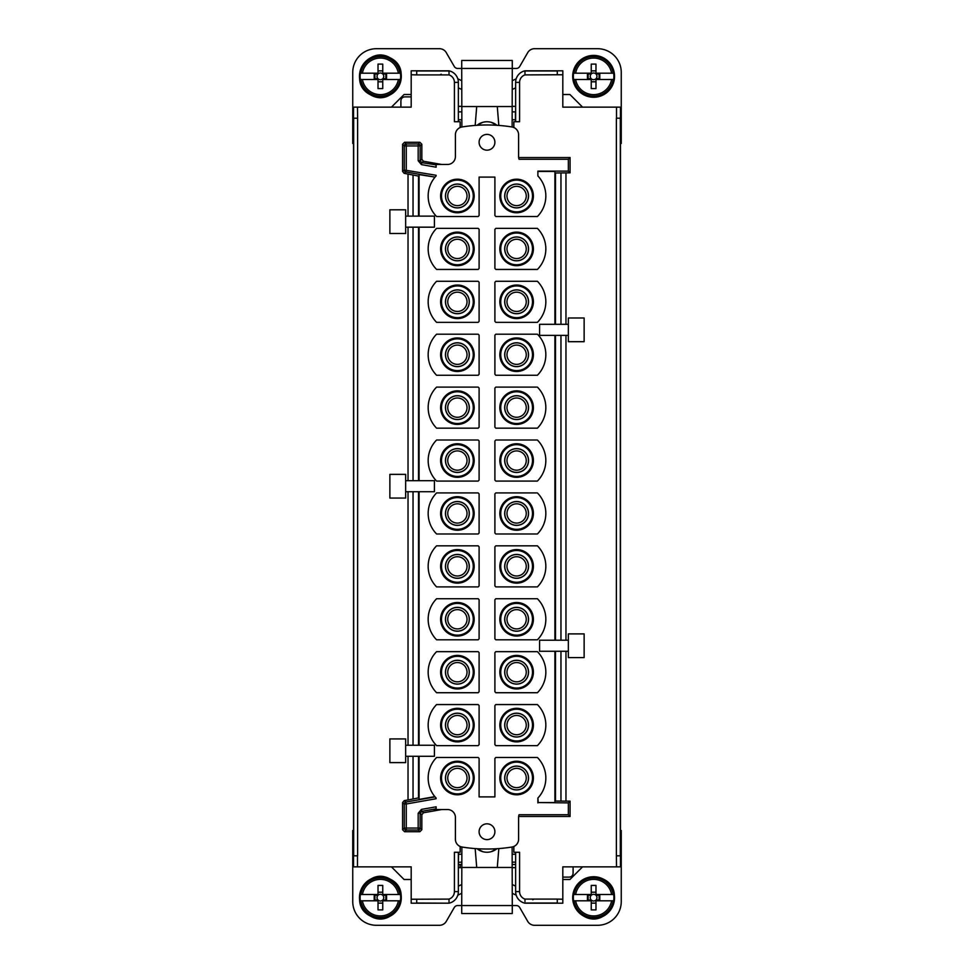 <?xml version="1.0" encoding="UTF-8"?>
<svg xmlns="http://www.w3.org/2000/svg" width="974" height="974" viewBox="0 0 974 974"><rect width="100%" height="100%" fill="white"/><g stroke="black" fill="none" stroke-linecap="round" stroke-linejoin="round"><path stroke-width="1.46" d="M518.655 816.456L570.07 816.456L568.341 814.739L519.057 814.739A7.902 7.902 0 0 0 518.594 817.429L518.594 839.235A7.902 7.902 0 0 1 511.934 847.039A157.946 157.946 0 0 1 462.066 847.039A7.902 7.902 0 0 1 455.406 839.235L455.406 817.429A7.902 7.902 0 0 0 447.516 809.528L433.856 809.528L436.096 808.822L421.779 811.342L421.438 809.406L436.121 806.813L436.096 808.822M570.07 816.456L570.07 801.164L568.341 802.893L568.341 814.739M554.912 651.265L554.912 802.552L538.22 802.552L537.879 798.059A29.22 29.22 0 0 0 537.404 757.48L495.827 757.48A29.22 29.22 0 0 0 494.902 758.466L494.902 796.902L479.098 796.902L479.098 758.466A29.22 29.22 0 0 0 478.173 757.48L436.596 757.48A29.22 29.22 0 0 0 436.121 798.059L434.854 796.622L419.088 799.411L419.088 756.299M568.341 802.893L538.22 802.552M570.07 801.164L554.912 801.03M421.827 144.249L420.147 145.942L420.147 160.71L421.827 159.298L421.827 144.249L419.855 142.277L404.563 142.277L406.255 143.969L406.255 145.942L418.175 145.942L418.175 160.71L420.147 160.71L421.779 162.658L421.438 164.606L436.121 167.199L436.121 164.472L447.516 164.472A7.902 7.902 0 0 0 455.406 156.571L455.406 134.765A7.902 7.902 0 0 1 462.066 126.961A157.946 157.946 0 0 1 511.934 126.961A7.902 7.902 0 0 1 518.594 134.765L518.594 156.571A7.902 7.902 0 0 0 519.069 159.273L568.341 159.273L568.341 171.12L537.879 171.12L537.879 175.941A29.22 29.22 0 0 1 537.404 216.52L495.827 216.52A29.22 29.22 0 0 1 494.902 215.534L494.902 177.098L479.098 177.098L479.098 215.534A29.22 29.22 0 0 1 478.173 216.52L436.596 216.52A29.22 29.22 0 0 1 436.121 175.941L436.121 175.283L436.121 175.941M518.655 157.544L570.07 157.544L568.341 159.273M570.07 157.544L570.07 172.836L568.341 171.12M570.07 172.836L554.912 172.982M554.912 324.318L554.912 171.461L538.22 171.461M460.154 846.479L460.154 852.274L458.364 852.274L458.364 891.612A11.846 11.846 0 0 1 449.026 903.19L416.714 903.044M449.026 903.19A11.846 11.846 0 0 0 458.364 891.612L454.42 891.612A7.902 7.902 0 0 1 449.026 899.099L449.026 903.19L411.186 903.19L411.186 866.86L353.538 866.86L353.538 118.195L357.616 118.195L357.482 107.14L411.186 107.14L411.186 70.81L449.026 70.81L449.026 72.405M458.364 852.274L454.42 852.274L454.42 891.612M441.794 809.528L423.459 812.766L421.827 814.714L421.827 829.751L419.855 831.723L404.563 831.723L402.591 829.751L402.591 802.576L404.283 803.988L404.283 828.058L402.591 829.751M408.033 756.299L408.033 799.958L404.222 800.628L402.591 802.576M408.033 745.244L408.033 491.736M408.033 227.173L408.033 480.681M408.033 216.118L408.033 174.054L419.088 176.209M404.563 142.277L402.591 144.249L402.591 171.436L404.222 173.372L408.033 174.054M421.827 159.298L423.459 161.246L421.779 162.658L435.78 164.813M441.746 164.472L423.459 161.246M460.154 127.521L460.154 121.726L454.42 121.726L454.42 82.388A7.902 7.902 0 0 0 449.026 74.901L449.026 70.81A11.846 11.846 0 0 1 458.364 82.388L458.364 121.726M416.714 70.81L416.714 74.901L449.026 74.901M353.538 118.195L353.538 107.14L357.482 107.14M357.616 118.195L357.616 855.805L353.538 855.805M411.186 899.233L416.714 899.233L416.714 903.19M449.026 901.595L449.026 903.044M408.033 799.958L419.088 797.803M434.416 756.299L405.659 756.299L405.659 745.244L434.416 745.244L434.416 756.299M405.659 756.299L405.659 762.618L389.868 762.618L389.868 738.925L405.659 738.925L405.659 745.244M434.416 491.736L405.659 491.736L405.659 480.681L434.416 480.681L434.416 491.736M405.659 491.736L405.659 498.055L389.868 498.055L389.868 474.362L405.659 474.362L405.659 480.681M434.416 227.173L405.659 227.173L405.659 216.118L434.416 216.118L434.416 227.173M405.659 227.173L405.659 233.492L389.868 233.492L389.868 209.8L405.659 209.8L405.659 216.118M419.088 216.118L419.088 174.602L435.086 177.11L405.914 171.96A1.972 1.972 -130 0 1 404.283 170.012L402.591 171.436M419.855 142.277L418.175 143.969L418.175 145.942L420.147 145.942A1.972 1.972 -135 0 0 418.175 143.969L406.255 143.969A1.972 1.972 135 0 0 404.283 145.942L404.283 170.012L436.121 175.283M461.725 80.708L457.817 78.821A11.846 11.846 0 0 0 449.026 70.81M441.246 74.231L440.029 74.84L441.246 74.243M411.186 74.767L416.714 74.901M419.855 831.723L418.175 830.043A1.972 1.972 135 0 0 420.147 828.058L420.147 813.29L421.779 811.342L423.459 812.766M419.088 227.173L419.088 480.681M419.088 491.736L419.088 745.244M568.341 640.21L539.584 640.21L539.584 651.265L568.341 651.265L568.341 657.584L584.132 657.584L584.132 633.891L568.341 633.891L568.341 651.265M554.912 640.21L554.912 335.373M568.341 324.318L539.584 324.318L539.584 335.373L568.341 335.373L568.341 341.691L584.132 341.691L584.132 317.999L568.341 317.999L568.341 335.373M404.222 173.372L405.914 171.96L406.255 170.012L406.255 145.942L404.283 145.942L402.591 144.249M436.121 167.199L436.096 165.19M400.898 107.14L400.898 100.821C401.118 98.411 402.432 97.096 404.843 96.876L411.186 96.876M436.121 806.813L436.121 809.528M421.827 814.714L420.147 813.29L418.175 813.29L421.438 809.406M421.827 829.751L420.147 828.058L418.175 828.058L418.175 830.043L406.255 830.043L406.255 828.058L404.283 828.058A1.972 1.972 -135 0 0 406.255 830.043L404.563 831.723M537.879 802.893L537.879 798.059M537.879 171.12L537.879 175.941M495.827 334.192A29.22 29.22 0 0 0 494.902 335.166L494.902 374.272A29.22 29.22 0 0 0 495.827 375.258L537.404 375.258A29.22 29.22 0 0 0 537.404 334.192L495.827 334.192M495.827 281.279A29.22 29.22 0 0 0 494.902 282.265L494.902 321.359A29.22 29.22 0 0 0 495.827 322.345L537.404 322.345A29.22 29.22 0 0 0 537.404 281.279L495.827 281.279M479.098 282.265A29.22 29.22 0 0 0 478.173 281.279L436.596 281.279A29.22 29.22 0 0 0 436.596 322.345L478.173 322.345A29.22 29.22 0 0 0 479.098 321.359L479.098 282.265M495.827 545.83L537.404 545.83A29.22 29.22 0 0 1 537.404 586.896L495.827 586.896A29.22 29.22 0 0 1 494.902 585.922L494.902 546.816A29.22 29.22 0 0 1 495.827 545.83M537.404 428.17L495.827 428.17A29.22 29.22 0 0 1 494.902 427.184L494.902 388.078A29.22 29.22 0 0 1 495.827 387.104L537.404 387.104A29.22 29.22 0 0 1 537.404 428.17M494.902 229.353L494.902 268.447A29.22 29.22 0 0 0 495.827 269.433L537.404 269.433A29.22 29.22 0 0 0 537.404 228.366L495.827 228.366A29.22 29.22 0 0 0 494.902 229.353M479.098 229.353L479.098 268.447A29.22 29.22 0 0 1 478.173 269.433L436.596 269.433A29.22 29.22 0 0 1 436.596 228.366L478.173 228.366A29.22 29.22 0 0 1 479.098 229.353M479.098 335.166L479.098 374.272A29.22 29.22 0 0 1 478.173 375.258L436.596 375.258A29.22 29.22 0 0 1 436.596 334.192L478.173 334.192A29.22 29.22 0 0 1 479.098 335.166M537.404 481.071A29.22 29.22 0 0 0 537.404 440.017L495.827 440.017A29.22 29.22 0 0 0 494.902 440.991L494.902 480.097A29.22 29.22 0 0 0 495.827 481.071L537.404 481.071M479.098 440.991L479.098 480.097A29.22 29.22 0 0 1 478.173 481.071L436.596 481.071A29.22 29.22 0 0 1 436.596 440.017L478.173 440.017A29.22 29.22 0 0 1 479.098 440.991M495.827 651.655A29.22 29.22 0 0 0 494.902 652.641L494.902 691.735A29.22 29.22 0 0 0 495.827 692.721L537.404 692.721A29.22 29.22 0 0 0 537.404 651.655L495.827 651.655M478.173 428.17L436.596 428.17A29.22 29.22 0 0 1 436.596 387.104L478.173 387.104A29.22 29.22 0 0 1 479.098 388.078L479.098 427.184A29.22 29.22 0 0 1 478.173 428.17M436.596 545.83L478.173 545.83A29.22 29.22 0 0 1 479.098 546.816L479.098 585.922A29.22 29.22 0 0 1 478.173 586.896L436.596 586.896A29.22 29.22 0 0 1 436.596 545.83M537.404 533.983A29.22 29.22 0 0 0 537.404 492.929L495.827 492.929A29.22 29.22 0 0 0 494.902 493.903L494.902 533.009A29.22 29.22 0 0 0 495.827 533.983L537.404 533.983M479.098 533.009L479.098 493.903A29.22 29.22 0 0 0 478.173 492.929L436.596 492.929A29.22 29.22 0 0 0 436.596 533.983L478.173 533.983A29.22 29.22 0 0 0 479.098 533.009M436.596 651.655L478.173 651.655A29.22 29.22 0 0 1 479.098 652.641L479.098 691.735A29.22 29.22 0 0 1 478.173 692.721L436.596 692.721A29.22 29.22 0 0 1 436.596 651.655M479.098 638.834L479.098 599.728A29.22 29.22 0 0 0 478.173 598.742L436.596 598.742A29.22 29.22 0 0 0 436.596 639.808L478.173 639.808A29.22 29.22 0 0 0 479.098 638.834M495.827 598.742A29.22 29.22 0 0 0 494.902 599.728L494.902 638.834A29.22 29.22 0 0 0 495.827 639.808L537.404 639.808A29.22 29.22 0 0 0 537.404 598.742L495.827 598.742M537.404 745.634A29.22 29.22 0 0 0 537.404 704.567L495.827 704.567A29.22 29.22 0 0 0 494.902 705.553L494.902 744.647A29.22 29.22 0 0 0 495.827 745.634L537.404 745.634M478.173 704.567L436.596 704.567A29.22 29.22 0 0 0 436.596 745.634L478.173 745.634A29.22 29.22 0 0 0 479.098 744.647L479.098 705.553A29.22 29.22 0 0 0 478.173 704.567M531.171 203.931A16.582 16.582 0 0 0 524.56 181.432A16.582 16.582 0 0 0 502.06 188.031A16.582 16.582 0 0 0 508.659 210.542A16.582 16.582 0 0 0 531.171 203.931M531.341 204.029A16.777 16.777 0 0 0 524.657 181.261A16.777 16.777 0 0 0 501.89 187.945A16.777 16.777 0 0 0 508.574 210.713A16.777 16.777 0 0 0 531.341 204.029M487 134.388A7.902 7.902 0 0 0 479.098 142.277A7.902 7.902 0 0 0 487 150.179A7.902 7.902 0 0 0 494.902 142.277A7.902 7.902 0 0 0 487 134.388M471.94 203.931A16.582 16.582 0 0 0 465.341 181.432A16.582 16.582 0 0 0 442.829 188.031A16.582 16.582 0 0 0 449.44 210.542A16.582 16.582 0 0 0 471.94 203.931M472.11 204.029A16.777 16.777 0 0 0 465.426 181.261A16.777 16.777 0 0 0 442.659 187.945A16.777 16.777 0 0 0 449.343 210.713A16.777 16.777 0 0 0 472.11 204.029M513.846 127.521L513.846 121.726L515.636 121.726L515.636 82.388L519.58 82.388A7.902 7.902 0 0 1 524.974 74.901L524.974 70.81A11.846 11.846 0 0 0 515.636 82.388M513.846 846.479L513.846 852.274L519.58 852.274L519.58 891.612A7.902 7.902 0 0 0 524.974 899.099L524.974 901.595M487 839.612A7.902 7.902 0 0 0 494.902 831.723A7.902 7.902 0 0 0 487 823.821A7.902 7.902 0 0 0 479.098 831.723A7.902 7.902 0 0 0 487 839.612M442.829 770.069A16.582 16.582 0 0 0 449.44 792.568A16.582 16.582 0 0 0 471.94 785.969A16.582 16.582 0 0 0 465.341 763.458A16.582 16.582 0 0 0 442.829 770.069M442.659 769.971A16.777 16.777 0 0 0 449.343 792.739A16.777 16.777 0 0 0 472.11 786.055A16.777 16.777 0 0 0 465.426 763.287A16.777 16.777 0 0 0 442.659 769.971M502.06 770.069A16.582 16.582 0 0 0 508.659 792.568A16.582 16.582 0 0 0 531.171 785.969A16.582 16.582 0 0 0 524.56 763.458A16.582 16.582 0 0 0 502.06 770.069M501.89 769.971A16.777 16.777 0 0 0 508.574 792.739A16.777 16.777 0 0 0 531.341 786.055A16.777 16.777 0 0 0 524.657 763.287A16.777 16.777 0 0 0 501.89 769.971M565.967 324.318L565.967 172.836M562.814 899.233L562.814 903.19L557.286 903.19L557.286 899.099L562.814 899.233L562.814 866.86L620.462 866.86L620.462 855.805L616.384 855.805L616.518 866.86M562.814 74.767L557.286 74.767L557.286 70.81L562.814 70.81L562.814 107.14L620.462 107.14L620.462 855.805M519.58 82.388L519.58 121.726L515.636 121.726M565.967 335.373L565.967 640.21M565.967 651.265L565.967 801.164M616.384 855.805L616.384 118.195L620.462 118.195M557.286 903.19L524.974 903.19A11.846 11.846 0 0 1 515.636 891.612L515.636 852.274M501.89 346.671A16.777 16.777 0 0 0 508.574 369.438A16.777 16.777 0 0 0 531.341 362.766A16.777 16.777 0 0 0 524.657 339.999A16.777 16.777 0 0 0 501.89 346.671M531.341 309.854A16.777 16.777 0 0 0 524.657 287.087A16.777 16.777 0 0 0 501.89 293.771A16.777 16.777 0 0 0 508.574 316.538A16.777 16.777 0 0 0 531.341 309.854M472.11 309.854A16.777 16.777 0 0 0 465.426 287.087A16.777 16.777 0 0 0 442.659 293.771A16.777 16.777 0 0 0 449.343 316.538A16.777 16.777 0 0 0 472.11 309.854M501.89 558.321A16.777 16.777 0 0 0 508.574 581.088A16.777 16.777 0 0 0 531.341 574.417A16.777 16.777 0 0 0 524.657 551.649A16.777 16.777 0 0 0 501.89 558.321M531.341 415.679A16.777 16.777 0 0 0 524.657 392.912A16.777 16.777 0 0 0 501.89 399.584A16.777 16.777 0 0 0 508.574 422.351A16.777 16.777 0 0 0 531.341 415.679M501.89 240.858A16.777 16.777 0 0 0 508.574 263.625A16.777 16.777 0 0 0 531.341 256.941A16.777 16.777 0 0 0 524.657 234.174A16.777 16.777 0 0 0 501.89 240.858M442.659 240.858A16.777 16.777 0 0 0 449.343 263.625A16.777 16.777 0 0 0 472.11 256.941A16.777 16.777 0 0 0 465.426 234.174A16.777 16.777 0 0 0 442.659 240.858M442.659 346.671A16.777 16.777 0 0 0 449.343 369.438A16.777 16.777 0 0 0 472.11 362.766A16.777 16.777 0 0 0 465.426 339.999A16.777 16.777 0 0 0 442.659 346.671M501.89 452.496A16.777 16.777 0 0 0 508.574 475.263A16.777 16.777 0 0 0 531.341 468.591A16.777 16.777 0 0 0 524.657 445.824A16.777 16.777 0 0 0 501.89 452.496M442.659 452.496A16.777 16.777 0 0 0 449.343 475.263A16.777 16.777 0 0 0 472.11 468.591A16.777 16.777 0 0 0 465.426 445.824A16.777 16.777 0 0 0 442.659 452.496M501.89 664.146A16.777 16.777 0 0 0 508.574 686.914A16.777 16.777 0 0 0 531.341 680.229A16.777 16.777 0 0 0 524.657 657.462A16.777 16.777 0 0 0 501.89 664.146M472.11 415.679A16.777 16.777 0 0 0 465.426 392.912A16.777 16.777 0 0 0 442.659 399.584A16.777 16.777 0 0 0 449.343 422.351A16.777 16.777 0 0 0 472.11 415.679M442.659 558.321A16.777 16.777 0 0 0 449.343 581.088A16.777 16.777 0 0 0 472.11 574.417A16.777 16.777 0 0 0 465.426 551.649A16.777 16.777 0 0 0 442.659 558.321M531.341 521.504A16.777 16.777 0 0 0 524.657 498.737A16.777 16.777 0 0 0 501.89 505.409A16.777 16.777 0 0 0 508.574 528.176A16.777 16.777 0 0 0 531.341 521.504M472.11 521.504A16.777 16.777 0 0 0 465.426 498.737A16.777 16.777 0 0 0 442.659 505.409A16.777 16.777 0 0 0 449.343 528.176A16.777 16.777 0 0 0 472.11 521.504M442.659 664.146A16.777 16.777 0 0 0 449.343 686.914A16.777 16.777 0 0 0 472.11 680.229A16.777 16.777 0 0 0 465.426 657.462A16.777 16.777 0 0 0 442.659 664.146M472.11 627.329A16.777 16.777 0 0 0 465.426 604.562A16.777 16.777 0 0 0 442.659 611.234A16.777 16.777 0 0 0 449.343 634.001A16.777 16.777 0 0 0 472.11 627.329M531.341 627.329A16.777 16.777 0 0 0 524.657 604.562A16.777 16.777 0 0 0 501.89 611.234A16.777 16.777 0 0 0 508.574 634.001A16.777 16.777 0 0 0 531.341 627.329M531.341 733.142A16.777 16.777 0 0 0 524.657 710.375A16.777 16.777 0 0 0 501.89 717.059A16.777 16.777 0 0 0 508.574 739.826A16.777 16.777 0 0 0 531.341 733.142M472.11 733.142A16.777 16.777 0 0 0 465.426 710.375A16.777 16.777 0 0 0 442.659 717.059A16.777 16.777 0 0 0 449.343 739.826A16.777 16.777 0 0 0 472.11 733.142M502.681 188.372A15.876 15.876 0 0 1 524.231 182.053A15.876 15.876 0 0 1 530.55 203.603A15.876 15.876 0 0 1 509 209.921A15.876 15.876 0 0 1 502.681 188.372M443.45 188.372A15.876 15.876 0 0 1 465 182.053A15.876 15.876 0 0 1 471.319 203.603A15.876 15.876 0 0 1 449.769 209.921A15.876 15.876 0 0 1 443.45 188.372M471.319 785.628A15.876 15.876 0 0 1 449.769 791.947A15.876 15.876 0 0 1 443.45 770.397A15.876 15.876 0 0 1 465 764.079A15.876 15.876 0 0 1 471.319 785.628M530.55 785.628A15.876 15.876 0 0 1 509 791.947A15.876 15.876 0 0 1 502.681 770.397A15.876 15.876 0 0 1 524.231 764.079A15.876 15.876 0 0 1 530.55 785.628M532.754 899.769L533.971 899.16L532.754 899.757M557.286 70.81L524.974 70.81L524.974 72.405M531.171 362.669A16.582 16.582 0 0 0 524.56 340.169A16.582 16.582 0 0 0 502.06 346.768A16.582 16.582 0 0 0 508.659 369.28A16.582 16.582 0 0 0 531.171 362.669M502.06 293.856A16.582 16.582 0 0 0 508.659 316.367A16.582 16.582 0 0 0 531.171 309.756A16.582 16.582 0 0 0 524.56 287.257A16.582 16.582 0 0 0 502.06 293.856M442.829 293.856A16.582 16.582 0 0 0 449.44 316.367A16.582 16.582 0 0 0 471.94 309.756A16.582 16.582 0 0 0 465.341 287.257A16.582 16.582 0 0 0 442.829 293.856M531.171 574.319A16.582 16.582 0 0 0 524.56 551.82A16.582 16.582 0 0 0 502.06 558.419A16.582 16.582 0 0 0 508.659 580.918A16.582 16.582 0 0 0 531.171 574.319M502.06 399.681A16.582 16.582 0 0 0 508.659 422.18A16.582 16.582 0 0 0 531.171 415.581A16.582 16.582 0 0 0 524.56 393.082A16.582 16.582 0 0 0 502.06 399.681M531.171 256.844A16.582 16.582 0 0 0 524.56 234.344A16.582 16.582 0 0 0 502.06 240.943A16.582 16.582 0 0 0 508.659 263.455A16.582 16.582 0 0 0 531.171 256.844M471.94 256.844A16.582 16.582 0 0 0 465.341 234.344A16.582 16.582 0 0 0 442.829 240.943A16.582 16.582 0 0 0 449.44 263.455A16.582 16.582 0 0 0 471.94 256.844M471.94 362.669A16.582 16.582 0 0 0 465.341 340.169A16.582 16.582 0 0 0 442.829 346.768A16.582 16.582 0 0 0 449.44 369.28A16.582 16.582 0 0 0 471.94 362.669M531.171 468.494A16.582 16.582 0 0 0 524.56 445.995A16.582 16.582 0 0 0 502.06 452.593A16.582 16.582 0 0 0 508.659 475.093A16.582 16.582 0 0 0 531.171 468.494M471.94 468.494A16.582 16.582 0 0 0 465.341 445.995A16.582 16.582 0 0 0 442.829 452.593A16.582 16.582 0 0 0 449.44 475.093A16.582 16.582 0 0 0 471.94 468.494M531.171 680.144A16.582 16.582 0 0 0 524.56 657.633A16.582 16.582 0 0 0 502.06 664.244A16.582 16.582 0 0 0 508.659 686.743A16.582 16.582 0 0 0 531.171 680.144M442.829 399.681A16.582 16.582 0 0 0 449.44 422.18A16.582 16.582 0 0 0 471.94 415.581A16.582 16.582 0 0 0 465.341 393.082A16.582 16.582 0 0 0 442.829 399.681M471.94 574.319A16.582 16.582 0 0 0 465.341 551.82A16.582 16.582 0 0 0 442.829 558.419A16.582 16.582 0 0 0 449.44 580.918A16.582 16.582 0 0 0 471.94 574.319M502.06 505.506A16.582 16.582 0 0 0 508.659 528.005A16.582 16.582 0 0 0 531.171 521.407A16.582 16.582 0 0 0 524.56 498.907A16.582 16.582 0 0 0 502.06 505.506M442.829 505.506A16.582 16.582 0 0 0 449.44 528.005A16.582 16.582 0 0 0 471.94 521.407A16.582 16.582 0 0 0 465.341 498.907A16.582 16.582 0 0 0 442.829 505.506M471.94 680.144A16.582 16.582 0 0 0 465.341 657.633A16.582 16.582 0 0 0 442.829 664.244A16.582 16.582 0 0 0 449.44 686.743A16.582 16.582 0 0 0 471.94 680.144M442.829 611.331A16.582 16.582 0 0 0 449.44 633.831A16.582 16.582 0 0 0 471.94 627.232A16.582 16.582 0 0 0 465.341 604.72A16.582 16.582 0 0 0 442.829 611.331M502.06 611.331A16.582 16.582 0 0 0 508.659 633.831A16.582 16.582 0 0 0 531.171 627.232A16.582 16.582 0 0 0 524.56 604.72A16.582 16.582 0 0 0 502.06 611.331M502.06 717.156A16.582 16.582 0 0 0 508.659 739.656A16.582 16.582 0 0 0 531.171 733.057A16.582 16.582 0 0 0 524.56 710.545A16.582 16.582 0 0 0 502.06 717.156M442.829 717.156A16.582 16.582 0 0 0 449.44 739.656A16.582 16.582 0 0 0 471.94 733.057A16.582 16.582 0 0 0 465.341 710.545A16.582 16.582 0 0 0 442.829 717.156M527.08 201.703A11.932 11.932 0 0 0 522.332 185.51A11.932 11.932 0 0 0 506.151 190.271A11.932 11.932 0 0 0 510.9 206.451A11.932 11.932 0 0 0 527.08 201.703M467.849 201.703A11.932 11.932 0 0 0 463.1 185.51A11.932 11.932 0 0 0 446.92 190.271A11.932 11.932 0 0 0 451.668 206.451A11.932 11.932 0 0 0 467.849 201.703M573.102 866.86L573.102 873.179C572.882 875.589 571.568 876.904 569.157 877.124L562.814 877.124M446.92 772.297A11.932 11.932 0 0 0 451.668 788.49A11.932 11.932 0 0 0 467.849 783.729A11.932 11.932 0 0 0 463.1 767.549A11.932 11.932 0 0 0 446.92 772.297M506.151 772.297A11.932 11.932 0 0 0 510.9 788.49A11.932 11.932 0 0 0 527.08 783.729A11.932 11.932 0 0 0 522.332 767.549A11.932 11.932 0 0 0 506.151 772.297M530.55 362.328A15.876 15.876 0 0 1 509 368.659A15.876 15.876 0 0 1 502.681 347.109A15.876 15.876 0 0 1 524.231 340.79A15.876 15.876 0 0 1 530.55 362.328M502.681 294.197A15.876 15.876 0 0 1 524.231 287.878A15.876 15.876 0 0 1 530.55 309.415A15.876 15.876 0 0 1 509 315.746A15.876 15.876 0 0 1 502.681 294.197M443.45 294.197A15.876 15.876 0 0 1 465 287.878A15.876 15.876 0 0 1 471.319 309.415A15.876 15.876 0 0 1 449.769 315.746A15.876 15.876 0 0 1 443.45 294.197M530.55 573.978A15.876 15.876 0 0 1 509 580.297A15.876 15.876 0 0 1 502.681 558.759A15.876 15.876 0 0 1 524.231 552.428A15.876 15.876 0 0 1 530.55 573.978M502.681 400.022A15.876 15.876 0 0 1 524.231 393.703A15.876 15.876 0 0 1 530.55 415.241A15.876 15.876 0 0 1 509 421.572A15.876 15.876 0 0 1 502.681 400.022M530.55 256.503A15.876 15.876 0 0 1 509 262.834A15.876 15.876 0 0 1 502.681 241.284A15.876 15.876 0 0 1 524.231 234.965A15.876 15.876 0 0 1 530.55 256.503M471.319 256.503A15.876 15.876 0 0 1 449.769 262.834A15.876 15.876 0 0 1 443.45 241.284A15.876 15.876 0 0 1 465 234.965A15.876 15.876 0 0 1 471.319 256.503M471.319 362.328A15.876 15.876 0 0 1 449.769 368.659A15.876 15.876 0 0 1 443.45 347.109A15.876 15.876 0 0 1 465 340.79A15.876 15.876 0 0 1 471.319 362.328M530.55 468.153A15.876 15.876 0 0 1 509 474.472A15.876 15.876 0 0 1 502.681 452.934A15.876 15.876 0 0 1 524.231 446.616A15.876 15.876 0 0 1 530.55 468.153M471.319 468.153A15.876 15.876 0 0 1 449.769 474.472A15.876 15.876 0 0 1 443.45 452.934A15.876 15.876 0 0 1 465 446.616A15.876 15.876 0 0 1 471.319 468.153M530.55 679.803A15.876 15.876 0 0 1 509 686.122A15.876 15.876 0 0 1 502.681 664.585A15.876 15.876 0 0 1 524.231 658.254A15.876 15.876 0 0 1 530.55 679.803M443.45 400.022A15.876 15.876 0 0 1 465 393.703A15.876 15.876 0 0 1 471.319 415.241A15.876 15.876 0 0 1 449.769 421.572A15.876 15.876 0 0 1 443.45 400.022M471.319 573.978A15.876 15.876 0 0 1 449.769 580.297A15.876 15.876 0 0 1 443.45 558.759A15.876 15.876 0 0 1 465 552.428A15.876 15.876 0 0 1 471.319 573.978M502.681 505.847A15.876 15.876 0 0 1 524.231 499.528A15.876 15.876 0 0 1 530.55 521.066A15.876 15.876 0 0 1 509 527.384A15.876 15.876 0 0 1 502.681 505.847M443.45 505.847A15.876 15.876 0 0 1 465 499.528A15.876 15.876 0 0 1 471.319 521.066A15.876 15.876 0 0 1 449.769 527.384A15.876 15.876 0 0 1 443.45 505.847M471.319 679.803A15.876 15.876 0 0 1 449.769 686.122A15.876 15.876 0 0 1 443.45 664.585A15.876 15.876 0 0 1 465 658.254A15.876 15.876 0 0 1 471.319 679.803M443.45 611.672A15.876 15.876 0 0 1 465 605.341A15.876 15.876 0 0 1 471.319 626.891A15.876 15.876 0 0 1 449.769 633.21A15.876 15.876 0 0 1 443.45 611.672M502.681 611.672A15.876 15.876 0 0 1 524.231 605.341A15.876 15.876 0 0 1 530.55 626.891A15.876 15.876 0 0 1 509 633.21A15.876 15.876 0 0 1 502.681 611.672M502.681 717.497A15.876 15.876 0 0 1 524.231 711.166A15.876 15.876 0 0 1 530.55 732.716A15.876 15.876 0 0 1 509 739.035A15.876 15.876 0 0 1 502.681 717.497M443.45 717.497A15.876 15.876 0 0 1 465 711.166A15.876 15.876 0 0 1 471.319 732.716A15.876 15.876 0 0 1 449.769 739.035A15.876 15.876 0 0 1 443.45 717.497M527.007 201.667A11.846 11.846 0 0 0 522.295 185.584A11.846 11.846 0 0 0 506.224 190.307A11.846 11.846 0 0 0 510.936 206.378A11.846 11.846 0 0 0 527.007 201.667M467.776 201.667A11.846 11.846 0 0 0 463.064 185.584A11.846 11.846 0 0 0 446.993 190.307A11.846 11.846 0 0 0 451.705 206.378A11.846 11.846 0 0 0 467.776 201.667M446.993 772.333A11.846 11.846 0 0 0 451.705 788.416A11.846 11.846 0 0 0 467.776 783.693A11.846 11.846 0 0 0 463.064 767.622A11.846 11.846 0 0 0 446.993 772.333M506.224 772.333A11.846 11.846 0 0 0 510.936 788.416A11.846 11.846 0 0 0 527.007 783.693A11.846 11.846 0 0 0 522.295 767.622A11.846 11.846 0 0 0 506.224 772.333M506.151 348.996A11.932 11.932 0 0 0 510.9 365.189A11.932 11.932 0 0 0 527.08 360.441A11.932 11.932 0 0 0 522.332 344.248A11.932 11.932 0 0 0 506.151 348.996M527.08 307.528A11.932 11.932 0 0 0 522.332 291.336A11.932 11.932 0 0 0 506.151 296.084A11.932 11.932 0 0 0 510.9 312.277A11.932 11.932 0 0 0 527.08 307.528M467.849 307.528A11.932 11.932 0 0 0 463.1 291.336A11.932 11.932 0 0 0 446.92 296.084A11.932 11.932 0 0 0 451.668 312.277A11.932 11.932 0 0 0 467.849 307.528M506.151 560.647A11.932 11.932 0 0 0 510.9 576.839A11.932 11.932 0 0 0 527.08 572.091A11.932 11.932 0 0 0 522.332 555.898A11.932 11.932 0 0 0 506.151 560.647M527.08 413.353A11.932 11.932 0 0 0 522.332 397.161A11.932 11.932 0 0 0 506.151 401.909A11.932 11.932 0 0 0 510.9 418.102A11.932 11.932 0 0 0 527.08 413.353M506.151 243.183A11.932 11.932 0 0 0 510.9 259.364A11.932 11.932 0 0 0 527.08 254.616A11.932 11.932 0 0 0 522.332 238.423A11.932 11.932 0 0 0 506.151 243.183M446.92 243.183A11.932 11.932 0 0 0 451.668 259.364A11.932 11.932 0 0 0 467.849 254.616A11.932 11.932 0 0 0 463.1 238.423A11.932 11.932 0 0 0 446.92 243.183M446.92 348.996A11.932 11.932 0 0 0 451.668 365.189A11.932 11.932 0 0 0 467.849 360.441A11.932 11.932 0 0 0 463.1 344.248A11.932 11.932 0 0 0 446.92 348.996M506.151 454.821A11.932 11.932 0 0 0 510.9 471.014A11.932 11.932 0 0 0 527.08 466.266A11.932 11.932 0 0 0 522.332 450.073A11.932 11.932 0 0 0 506.151 454.821M446.92 454.821A11.932 11.932 0 0 0 451.668 471.014A11.932 11.932 0 0 0 467.849 466.266A11.932 11.932 0 0 0 463.1 450.073A11.932 11.932 0 0 0 446.92 454.821M506.151 666.472A11.932 11.932 0 0 0 510.9 682.664A11.932 11.932 0 0 0 527.08 677.916A11.932 11.932 0 0 0 522.332 661.723A11.932 11.932 0 0 0 506.151 666.472M467.849 413.353A11.932 11.932 0 0 0 463.1 397.161A11.932 11.932 0 0 0 446.92 401.909A11.932 11.932 0 0 0 451.668 418.102A11.932 11.932 0 0 0 467.849 413.353M446.92 560.647A11.932 11.932 0 0 0 451.668 576.839A11.932 11.932 0 0 0 467.849 572.091A11.932 11.932 0 0 0 463.1 555.898A11.932 11.932 0 0 0 446.92 560.647M527.08 519.179A11.932 11.932 0 0 0 522.332 502.986A11.932 11.932 0 0 0 506.151 507.734A11.932 11.932 0 0 0 510.9 523.927A11.932 11.932 0 0 0 527.08 519.179M467.849 519.179A11.932 11.932 0 0 0 463.1 502.986A11.932 11.932 0 0 0 446.92 507.734A11.932 11.932 0 0 0 451.668 523.927A11.932 11.932 0 0 0 467.849 519.179M446.92 666.472A11.932 11.932 0 0 0 451.668 682.664A11.932 11.932 0 0 0 467.849 677.916A11.932 11.932 0 0 0 463.1 661.723A11.932 11.932 0 0 0 446.92 666.472M467.849 625.004A11.932 11.932 0 0 0 463.1 608.811A11.932 11.932 0 0 0 446.92 613.559A11.932 11.932 0 0 0 451.668 629.752A11.932 11.932 0 0 0 467.849 625.004M527.08 625.004A11.932 11.932 0 0 0 522.332 608.811A11.932 11.932 0 0 0 506.151 613.559A11.932 11.932 0 0 0 510.9 629.752A11.932 11.932 0 0 0 527.08 625.004M527.08 730.817A11.932 11.932 0 0 0 522.332 714.636A11.932 11.932 0 0 0 506.151 719.384A11.932 11.932 0 0 0 510.9 735.577A11.932 11.932 0 0 0 527.08 730.817M467.849 730.817A11.932 11.932 0 0 0 463.1 714.636A11.932 11.932 0 0 0 446.92 719.384A11.932 11.932 0 0 0 451.668 735.577A11.932 11.932 0 0 0 467.849 730.817M506.224 349.045A11.846 11.846 0 0 0 510.936 365.116A11.846 11.846 0 0 0 527.007 360.404A11.846 11.846 0 0 0 522.295 344.321A11.846 11.846 0 0 0 506.224 349.045M527.007 307.492A11.846 11.846 0 0 0 522.295 291.409A11.846 11.846 0 0 0 506.224 296.133A11.846 11.846 0 0 0 510.936 312.204A11.846 11.846 0 0 0 527.007 307.492M467.776 307.492A11.846 11.846 0 0 0 463.064 291.409A11.846 11.846 0 0 0 446.993 296.133A11.846 11.846 0 0 0 451.705 312.204A11.846 11.846 0 0 0 467.776 307.492M506.224 560.683A11.846 11.846 0 0 0 510.936 576.766A11.846 11.846 0 0 0 527.007 572.042A11.846 11.846 0 0 0 522.295 555.971A11.846 11.846 0 0 0 506.224 560.683M527.007 413.317A11.846 11.846 0 0 0 522.295 397.234A11.846 11.846 0 0 0 506.224 401.958A11.846 11.846 0 0 0 510.936 418.029A11.846 11.846 0 0 0 527.007 413.317M506.224 243.22A11.846 11.846 0 0 0 510.936 259.291A11.846 11.846 0 0 0 527.007 254.579A11.846 11.846 0 0 0 522.295 238.496A11.846 11.846 0 0 0 506.224 243.22M446.993 243.22A11.846 11.846 0 0 0 451.705 259.291A11.846 11.846 0 0 0 467.776 254.579A11.846 11.846 0 0 0 463.064 238.496A11.846 11.846 0 0 0 446.993 243.22M446.993 349.045A11.846 11.846 0 0 0 451.705 365.116A11.846 11.846 0 0 0 467.776 360.404A11.846 11.846 0 0 0 463.064 344.321A11.846 11.846 0 0 0 446.993 349.045M506.224 454.87A11.846 11.846 0 0 0 510.936 470.941A11.846 11.846 0 0 0 527.007 466.217A11.846 11.846 0 0 0 522.295 450.146A11.846 11.846 0 0 0 506.224 454.87M446.993 454.87A11.846 11.846 0 0 0 451.705 470.941A11.846 11.846 0 0 0 467.776 466.217A11.846 11.846 0 0 0 463.064 450.146A11.846 11.846 0 0 0 446.993 454.87M506.224 666.508A11.846 11.846 0 0 0 510.936 682.591A11.846 11.846 0 0 0 527.007 677.867A11.846 11.846 0 0 0 522.295 661.796A11.846 11.846 0 0 0 506.224 666.508M467.776 413.317A11.846 11.846 0 0 0 463.064 397.234A11.846 11.846 0 0 0 446.993 401.958A11.846 11.846 0 0 0 451.705 418.029A11.846 11.846 0 0 0 467.776 413.317M446.993 560.683A11.846 11.846 0 0 0 451.705 576.766A11.846 11.846 0 0 0 467.776 572.042A11.846 11.846 0 0 0 463.064 555.971A11.846 11.846 0 0 0 446.993 560.683M527.007 519.13A11.846 11.846 0 0 0 522.295 503.059A11.846 11.846 0 0 0 506.224 507.783A11.846 11.846 0 0 0 510.936 523.854A11.846 11.846 0 0 0 527.007 519.13M467.776 519.13A11.846 11.846 0 0 0 463.064 503.059A11.846 11.846 0 0 0 446.993 507.783A11.846 11.846 0 0 0 451.705 523.854A11.846 11.846 0 0 0 467.776 519.13M446.993 666.508A11.846 11.846 0 0 0 451.705 682.591A11.846 11.846 0 0 0 467.776 677.867A11.846 11.846 0 0 0 463.064 661.796A11.846 11.846 0 0 0 446.993 666.508M467.776 624.955A11.846 11.846 0 0 0 463.064 608.884A11.846 11.846 0 0 0 446.993 613.596A11.846 11.846 0 0 0 451.705 629.679A11.846 11.846 0 0 0 467.776 624.955M527.007 624.955A11.846 11.846 0 0 0 522.295 608.884A11.846 11.846 0 0 0 506.224 613.596A11.846 11.846 0 0 0 510.936 629.679A11.846 11.846 0 0 0 527.007 624.955M527.007 730.78A11.846 11.846 0 0 0 522.295 714.709A11.846 11.846 0 0 0 506.224 719.421A11.846 11.846 0 0 0 510.936 735.504A11.846 11.846 0 0 0 527.007 730.78M467.776 730.78A11.846 11.846 0 0 0 463.064 714.709A11.846 11.846 0 0 0 446.993 719.421A11.846 11.846 0 0 0 451.705 735.504A11.846 11.846 0 0 0 467.776 730.78M461.725 893.292L457.817 895.179M512.275 893.292L516.183 895.179M512.275 884.526L515.636 886.145M461.725 884.526L458.364 886.145M391.438 866.86L404.076 879.498L411.186 879.498M353.538 830.53L352.746 830.53L352.746 901.607A23.693 23.693 0 0 0 376.439 925.3L439.457 925.3A7.902 7.902 0 0 0 446.287 921.355L454.274 907.537A3.945 3.945 0 0 1 457.695 905.552L461.725 905.552L461.725 913.527L512.275 913.527L512.275 905.552L516.305 905.552A3.945 3.945 0 0 1 519.726 907.537L527.713 921.355A7.902 7.902 0 0 0 534.543 925.3L597.561 925.3A23.693 23.693 0 0 0 621.254 901.607L621.254 830.53L620.462 830.53M562.814 879.498L569.924 879.498L582.562 866.86M512.275 867.651L515.636 867.651M461.725 867.651L458.364 867.651M515.636 854.222L512.19 854.222M461.81 854.222L458.571 854.222L458.364 862.331L461.749 862.124M515.636 862.124L512.251 862.124M512.129 847.003L512.275 905.552L461.725 905.552L461.871 847.003M495.79 848.78L496.216 849.279L491.139 851.702L496.971 848.707M477.029 848.707L482.861 851.702L477.784 849.279A15.791 15.791 0 0 0 496.216 849.279M512.275 80.708L516.183 78.821M461.725 89.474L458.364 87.855M512.275 89.474L515.636 87.855M582.562 107.14L569.924 94.502L562.814 94.502M620.462 143.47L621.254 143.47L621.254 72.393A23.693 23.693 0 0 0 597.561 48.7L534.543 48.7A7.902 7.902 0 0 0 527.713 52.645L519.726 66.463A3.945 3.945 0 0 1 516.305 68.448L512.275 68.448L512.275 60.473L461.725 60.473L461.725 68.448L457.695 68.448A3.945 3.945 0 0 1 454.274 66.463L446.287 52.645A7.902 7.902 0 0 0 439.457 48.7L376.439 48.7A23.693 23.693 0 0 0 352.746 72.393L352.746 143.47L353.538 143.47M411.186 94.502L404.076 94.502L391.438 107.14M461.725 106.349L458.364 106.349M512.275 106.349L515.636 106.349M458.364 119.778L461.81 119.778M512.19 119.778L515.429 119.778L515.429 111.876L512.251 111.876M458.364 111.876L461.749 111.876M461.871 126.997L461.725 68.448L512.275 68.448L512.129 126.997M478.21 125.22L477.784 124.721L482.861 122.298L477.029 125.293M496.971 125.293L491.139 122.298L496.216 124.721A15.791 15.791 0 0 0 477.784 124.721M461.737 864.486L458.364 864.486M512.263 864.486L515.636 864.486M360.818 894.497L378.022 894.497L378.022 895.289L374.211 895.289L374.211 900.025L378.022 900.025A3.348 3.348 0 0 1 378.022 895.289A3.348 3.348 0 0 1 382.758 895.289L386.568 895.289L386.568 900.025L382.758 900.025A3.348 3.348 0 0 1 378.022 900.025L378.022 900.816L360.356 900.816A20.284 20.284 0 0 1 360.356 894.497L360.818 894.497A19.821 19.821 0 0 1 399.949 894.497L400.411 894.497A20.284 20.284 0 0 1 400.411 900.816L398.354 900.816L400.411 900.816M400.411 894.497L382.758 894.497L382.758 895.289A3.348 3.348 0 0 1 382.758 900.025L382.758 900.816L398.354 900.816A18.238 18.238 0 0 1 362.413 900.816L360.356 900.816M399.949 894.497L398.354 894.497A18.238 18.238 0 0 0 362.413 894.497L360.356 894.497M378.022 894.497L378.022 885.415L382.758 885.415L382.758 894.497M378.022 900.816L378.022 909.899L382.758 909.899L382.758 900.816M374.917 900.025L374.917 895.289M382.758 892.196L378.022 892.196M385.85 900.025L385.85 895.289M382.758 903.129L378.022 903.129M574.051 894.497L591.242 894.497L591.242 895.289L587.432 895.289L587.432 900.025L591.242 900.025A3.348 3.348 0 0 1 591.242 895.289A3.348 3.348 0 0 1 595.978 895.289L599.789 895.289L599.789 900.025L595.978 900.025A3.348 3.348 0 0 1 591.242 900.025L591.242 900.816L573.589 900.816A20.284 20.284 0 0 1 573.589 894.497L574.051 894.497A19.821 19.821 0 0 1 613.182 894.497L613.644 894.497A20.284 20.284 0 0 1 613.644 900.816L611.587 900.816L613.644 900.816M613.644 894.497L595.978 894.497L595.978 895.289A3.348 3.348 0 0 1 595.978 900.025L595.978 900.816L611.587 900.816A18.238 18.238 0 0 1 575.646 900.816L573.589 900.816M613.182 894.497L611.587 894.497A18.238 18.238 0 0 0 575.646 894.497L573.589 894.497M591.242 894.497L591.242 885.415L595.978 885.415L595.978 894.497M591.242 900.816L591.242 909.899L595.978 909.899L595.978 900.816M588.15 900.025L588.15 895.289M595.978 892.196L591.242 892.196M599.083 900.025L599.083 895.289M595.978 903.129L591.242 903.129M360.818 73.184L378.022 73.184L378.022 73.975L374.211 73.975L374.211 78.711L378.022 78.711A3.348 3.348 0 0 1 378.022 73.975A3.348 3.348 0 0 1 382.758 73.975L386.568 73.975L386.568 78.711L382.758 78.711A3.348 3.348 0 0 1 378.022 78.711L378.022 79.503L360.356 79.503A20.284 20.284 0 0 1 360.356 73.184L360.818 73.184A19.821 19.821 0 0 1 399.949 73.184L400.411 73.184A20.284 20.284 0 0 1 400.411 79.503L398.354 79.503L400.411 79.503M400.411 73.184L382.758 73.184L382.758 73.975A3.348 3.348 0 0 1 382.758 78.711L382.758 79.503L398.354 79.503A18.238 18.238 0 0 1 362.413 79.503L360.356 79.503M399.949 73.184L398.354 73.184A18.238 18.238 0 0 0 362.413 73.184L360.356 73.184M378.022 73.184L378.022 64.101L382.758 64.101L382.758 73.184M378.022 79.503L378.022 88.585L382.758 88.585L382.758 79.503M374.917 78.711L374.917 73.975M382.758 70.871L378.022 70.871M385.85 78.711L385.85 73.975M382.758 81.804L378.022 81.804M574.051 73.184L591.242 73.184L591.242 73.975L587.432 73.975L587.432 78.711L591.242 78.711A3.348 3.348 0 0 1 591.242 73.975A3.348 3.348 0 0 1 595.978 73.975L599.789 73.975L599.789 78.711L595.978 78.711A3.348 3.348 0 0 1 591.242 78.711L591.242 79.503L573.589 79.503A20.284 20.284 0 0 1 573.589 73.184L574.051 73.184A19.821 19.821 0 0 1 613.182 73.184L613.644 73.184A20.284 20.284 0 0 1 613.644 79.503L611.587 79.503L613.644 79.503M613.644 73.184L595.978 73.184L595.978 73.975A3.348 3.348 0 0 1 595.978 78.711L595.978 79.503L611.587 79.503A18.238 18.238 0 0 1 575.646 79.503L573.589 79.503M613.182 73.184L611.587 73.184A18.238 18.238 0 0 0 575.646 73.184L573.589 73.184M591.242 73.184L591.242 64.101L595.978 64.101L595.978 73.184M591.242 79.503L591.242 88.585L595.978 88.585L595.978 79.503M588.15 78.711L588.15 73.975M595.978 70.871L591.242 70.871M599.083 78.711L599.083 73.975M595.978 81.804L591.242 81.804M465.84 782.633A9.63 9.63 0 0 1 452.764 786.468A9.63 9.63 0 0 1 448.929 773.393A9.63 9.63 0 0 1 462.005 769.557A9.63 9.63 0 0 1 465.84 782.633M465.84 729.721A9.63 9.63 0 0 1 452.764 733.556A9.63 9.63 0 0 1 448.929 720.48A9.63 9.63 0 0 1 462.005 716.645A9.63 9.63 0 0 1 465.84 729.721M465.84 676.808A9.63 9.63 0 0 1 452.764 680.643A9.63 9.63 0 0 1 448.929 667.567A9.63 9.63 0 0 1 462.005 663.732A9.63 9.63 0 0 1 465.84 676.808M465.84 623.896A9.63 9.63 0 0 1 452.764 627.731A9.63 9.63 0 0 1 448.929 614.655A9.63 9.63 0 0 1 462.005 610.82A9.63 9.63 0 0 1 465.84 623.896M465.84 570.983A9.63 9.63 0 0 1 452.764 574.818A9.63 9.63 0 0 1 448.929 561.755A9.63 9.63 0 0 1 462.005 557.907A9.63 9.63 0 0 1 465.84 570.983M465.84 518.071A9.63 9.63 0 0 1 452.764 521.906A9.63 9.63 0 0 1 448.929 508.842A9.63 9.63 0 0 1 462.005 504.995A9.63 9.63 0 0 1 465.84 518.071M465.84 465.158A9.63 9.63 0 0 1 452.764 469.005A9.63 9.63 0 0 1 448.929 455.929A9.63 9.63 0 0 1 462.005 452.094A9.63 9.63 0 0 1 465.84 465.158M465.84 412.246A9.63 9.63 0 0 1 452.764 416.093A9.63 9.63 0 0 1 448.929 403.017A9.63 9.63 0 0 1 462.005 399.182A9.63 9.63 0 0 1 465.84 412.246M465.84 359.345A9.63 9.63 0 0 1 452.764 363.18A9.63 9.63 0 0 1 448.929 350.104A9.63 9.63 0 0 1 462.005 346.269A9.63 9.63 0 0 1 465.84 359.345M465.84 306.433A9.63 9.63 0 0 1 452.764 310.268A9.63 9.63 0 0 1 448.929 297.192A9.63 9.63 0 0 1 462.005 293.357A9.63 9.63 0 0 1 465.84 306.433M465.84 253.52A9.63 9.63 0 0 1 452.764 257.355A9.63 9.63 0 0 1 448.929 244.279A9.63 9.63 0 0 1 462.005 240.444A9.63 9.63 0 0 1 465.84 253.52M465.84 200.607A9.63 9.63 0 0 1 452.764 204.443A9.63 9.63 0 0 1 448.929 191.367A9.63 9.63 0 0 1 462.005 187.532A9.63 9.63 0 0 1 465.84 200.607M508.16 773.393A9.63 9.63 0 0 1 521.236 769.557A9.63 9.63 0 0 1 525.071 782.633A9.63 9.63 0 0 1 511.995 786.468A9.63 9.63 0 0 1 508.16 773.393M508.16 720.48A9.63 9.63 0 0 1 521.236 716.645A9.63 9.63 0 0 1 525.071 729.721A9.63 9.63 0 0 1 511.995 733.556A9.63 9.63 0 0 1 508.16 720.48M508.16 667.567A9.63 9.63 0 0 1 521.236 663.732A9.63 9.63 0 0 1 525.071 676.808A9.63 9.63 0 0 1 511.995 680.643A9.63 9.63 0 0 1 508.16 667.567M508.16 614.655A9.63 9.63 0 0 1 521.236 610.82A9.63 9.63 0 0 1 525.071 623.896A9.63 9.63 0 0 1 511.995 627.731A9.63 9.63 0 0 1 508.16 614.655M508.16 561.755A9.63 9.63 0 0 1 521.236 557.907A9.63 9.63 0 0 1 525.071 570.983A9.63 9.63 0 0 1 511.995 574.818A9.63 9.63 0 0 1 508.16 561.755M508.16 508.842A9.63 9.63 0 0 1 521.236 504.995A9.63 9.63 0 0 1 525.071 518.071A9.63 9.63 0 0 1 511.995 521.906A9.63 9.63 0 0 1 508.16 508.842M508.16 455.929A9.63 9.63 0 0 1 521.236 452.094A9.63 9.63 0 0 1 525.071 465.158A9.63 9.63 0 0 1 511.995 469.005A9.63 9.63 0 0 1 508.16 455.929M508.16 403.017A9.63 9.63 0 0 1 521.236 399.182A9.63 9.63 0 0 1 525.071 412.246A9.63 9.63 0 0 1 511.995 416.093A9.63 9.63 0 0 1 508.16 403.017M508.16 350.104A9.63 9.63 0 0 1 521.236 346.269A9.63 9.63 0 0 1 525.071 359.345A9.63 9.63 0 0 1 511.995 363.18A9.63 9.63 0 0 1 508.16 350.104M508.16 297.192A9.63 9.63 0 0 1 521.236 293.357A9.63 9.63 0 0 1 525.071 306.433A9.63 9.63 0 0 1 511.995 310.268A9.63 9.63 0 0 1 508.16 297.192M508.16 244.279A9.63 9.63 0 0 1 521.236 240.444A9.63 9.63 0 0 1 525.071 253.52A9.63 9.63 0 0 1 511.995 257.355A9.63 9.63 0 0 1 508.16 244.279M508.16 191.367A9.63 9.63 0 0 1 521.236 187.532A9.63 9.63 0 0 1 525.071 200.607A9.63 9.63 0 0 1 511.995 204.443A9.63 9.63 0 0 1 508.16 191.367M416.714 899.233L449.026 899.099M357.482 855.805L357.482 866.86M353.672 855.805L353.672 118.195M454.42 82.388L458.364 82.388M413.037 756.299L413.037 798.924M413.037 745.244L413.037 491.736M413.037 227.173L413.037 480.681M413.037 216.118L413.037 175.089M416.714 70.956L449.026 70.956M404.222 800.628L405.914 802.052A1.972 1.972 130 0 0 404.283 803.988L406.255 803.988L406.255 828.058L418.175 828.058L418.175 813.29M436.121 798.729L406.255 803.988L405.914 802.052L435.086 796.902M418.516 797.901L418.516 756.299M418.516 745.244L418.516 491.736M418.516 227.173L418.516 480.681M418.516 216.118L418.516 176.111M418.175 160.71L421.438 164.606M555.484 324.318L555.484 172.982M560.963 324.318L560.963 172.982M616.518 118.195L616.518 107.14M557.286 74.767L524.974 74.901M557.286 899.099L524.974 899.099M620.328 118.195L620.328 855.805M515.636 891.612L519.58 891.612M555.484 640.21L555.484 335.373M560.963 335.373L560.963 640.21M555.484 651.265L555.484 801.03M560.963 651.265L560.963 801.03M557.286 903.044L524.974 903.044M524.974 70.956L557.286 70.956M512.275 867.457L461.725 867.457M497.288 867.457L498.822 848.573M476.712 867.457L475.178 848.573M461.725 106.543L512.275 106.543M476.712 106.543L475.178 125.427M497.288 106.543L498.822 125.427M460.154 864.486L460.154 867.651M370.351 916.023A20.917 20.917 0 0 1 362.024 887.631A20.917 20.917 0 0 1 390.416 879.303A20.917 20.917 0 0 1 398.743 907.695A20.917 20.917 0 0 1 370.351 916.023C346.038 904.225 367.344 865.216 390.416 879.291C414.729 891.1 393.423 930.109 370.351 916.023M399.949 900.816A19.821 19.821 0 0 1 360.818 900.816M583.584 916.023A20.917 20.917 0 0 1 575.257 887.631A20.917 20.917 0 0 1 603.649 879.303A20.917 20.917 0 0 1 611.976 907.695A20.917 20.917 0 0 1 583.584 916.023C574.818 910.52 571.409 902.679 573.333 892.513L577.667 884.112L585.252 878.475C591.51 875.918 597.646 876.186 603.649 879.291C627.962 891.1 606.656 930.109 583.584 916.023M613.182 900.816A19.821 19.821 0 0 1 574.051 900.816M370.351 94.697A20.917 20.917 0 0 1 362.024 66.305A20.917 20.917 0 0 1 390.416 57.977A20.917 20.917 0 0 1 398.743 86.369A20.917 20.917 0 0 1 370.351 94.697C346.038 82.9 367.344 43.891 390.416 57.977C414.729 69.775 393.423 108.784 370.351 94.709M399.949 79.503A19.821 19.821 0 0 1 360.818 79.503M583.584 94.697A20.917 20.917 0 0 1 575.257 66.305A20.917 20.917 0 0 1 603.649 57.977A20.917 20.917 0 0 1 611.976 86.369A20.917 20.917 0 0 1 583.584 94.697C570.752 84.823 569.388 73.561 579.493 60.899L587.724 56.261C593.251 54.727 598.56 55.299 603.649 57.977C612.743 63.773 616.067 71.93 613.632 82.437C611.562 88.744 607.472 93.187 601.372 95.781C595.284 98.07 589.355 97.704 583.584 94.709M613.182 79.503A19.821 19.821 0 0 1 574.051 79.503"/></g></svg>

